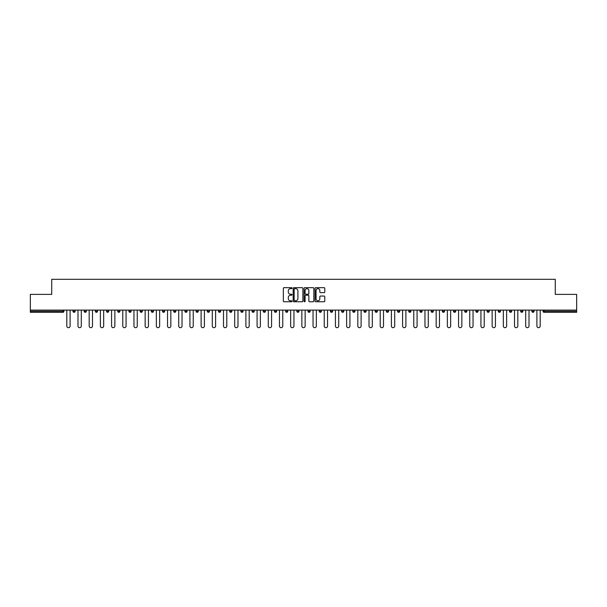 <?xml version="1.0" encoding="UTF-8"?>
<svg xmlns="http://www.w3.org/2000/svg" width="607" height="607" viewBox="0 0 607 607"><rect width="100%" height="100%" fill="white"/><g stroke="black" fill="none" stroke-linecap="round" stroke-linejoin="round"><path stroke-width="0.91" d="M292.02 288.158A0.493 0.493 0 0 0 291.527 287.665L284.046 287.665A0.706 0.706 0 0 0 283.34 288.371L283.34 301.049A0.706 0.706 0 0 0 284.046 301.755L291.527 301.755A0.493 0.493 0 0 0 292.02 301.262A0.493 0.493 0 0 0 291.527 300.769L290.556 300.769A2.253 2.253 0 0 1 288.302 298.515L288.302 297.46A2.253 2.253 0 0 1 290.556 295.207L291.527 295.207A0.493 0.493 0 0 0 292.02 294.714A0.493 0.493 0 0 0 291.527 294.22L290.556 294.22A2.253 2.253 0 0 1 288.302 291.967L288.302 290.905A2.253 2.253 0 0 1 290.556 288.651L291.527 288.651A0.493 0.493 0 0 0 292.02 288.158M324.085 292.635A0.706 0.706 0 0 0 324.783 291.929L324.783 288.371A0.706 0.706 0 0 0 324.085 287.665L315.769 287.665A0.706 0.706 0 0 0 315.071 288.371L315.071 301.049A0.706 0.706 0 0 0 315.769 301.755L324.085 301.755A0.706 0.706 0 0 0 324.783 301.049L324.783 296.755A0.706 0.706 0 0 0 324.085 296.049L320.526 296.049A0.706 0.706 0 0 0 319.821 296.755L319.821 298.887A1.882 1.882 0 0 1 317.939 300.769A1.882 1.882 0 0 1 316.057 298.887L316.057 290.541A1.882 1.882 0 0 1 317.939 288.651A1.882 1.882 0 0 1 319.821 290.541L319.821 291.929A0.706 0.706 0 0 0 320.526 292.635L324.085 292.635M30.35 310.101L30.35 294.387L51.732 294.387L51.732 279.319L555.268 279.319L555.268 294.387L576.65 294.387L576.65 310.101L30.35 310.101L30.35 311.247L62.855 311.247L62.855 310.101M302.885 288.371A0.706 0.706 0 0 0 302.18 287.665L293.871 287.665A0.706 0.706 0 0 0 293.166 288.371L293.166 301.049A0.706 0.706 0 0 0 293.871 301.755L302.18 301.755A0.706 0.706 0 0 0 302.885 301.049L302.885 288.371M304.82 287.665L313.129 287.665A0.706 0.706 0 0 1 313.834 288.371L313.834 301.049A0.706 0.706 0 0 1 313.129 301.755L309.578 301.755A0.706 0.706 0 0 1 308.872 301.049L308.872 295.905A0.706 0.706 0 0 0 308.166 295.207L305.807 295.207A0.706 0.706 0 0 0 305.101 295.905L305.101 301.262A0.493 0.493 0 0 1 304.608 301.755A0.493 0.493 0 0 1 304.115 301.262L304.115 288.371A0.706 0.706 0 0 1 304.82 287.665M63.932 310.101L63.932 311.247A1.077 1.077 0 0 1 62.855 312.324L30.35 312.324L30.35 311.247M576.65 310.101L576.65 312.324L544.145 312.324A1.077 1.077 0 0 1 543.068 311.247L543.068 310.101M75.124 310.101L75.124 311.247L72.969 311.247A1.077 1.077 0 0 0 74.046 312.324A1.077 1.077 0 0 1 72.969 311.247L72.969 310.101M62.855 312.324A1.077 1.077 0 0 0 63.932 311.247L62.855 311.247L62.855 312.324M84.161 310.101L84.161 311.247L84.161 310.101M86.315 310.101L86.315 311.247L86.315 310.101M97.507 310.101L97.507 311.247L95.352 311.247A1.077 1.077 0 0 0 96.43 312.324A1.077 1.077 0 0 1 95.352 311.247L95.352 310.101M106.551 310.101L106.551 311.247L106.551 310.101M108.699 310.101L108.699 311.247L108.699 310.101M117.743 310.101L117.743 311.247L117.743 310.101M119.89 310.101L119.89 311.247L119.89 310.101M131.089 310.101L131.089 311.247A1.077 1.077 0 0 1 130.012 312.324A1.077 1.077 0 0 1 128.934 311.247L128.934 310.101M140.126 311.247L142.281 311.247L142.281 310.101L142.281 311.247A1.077 1.077 0 0 1 141.203 312.324A1.077 1.077 0 0 1 140.126 311.247L140.126 310.101M151.318 311.247L153.472 311.247L153.472 310.101L153.472 311.247A1.077 1.077 0 0 1 152.395 312.324A1.077 1.077 0 0 1 151.318 311.247L151.318 310.101M164.664 310.101L164.664 311.247A1.077 1.077 0 0 1 163.587 312.324A1.077 1.077 0 0 1 162.509 311.247L162.509 310.101M173.708 311.247L175.855 311.247L175.855 310.101L175.855 311.247A1.077 1.077 0 0 1 174.778 312.324A1.077 1.077 0 0 1 173.708 311.247L173.708 310.101M187.047 310.101L187.047 311.247A1.077 1.077 0 0 1 185.977 312.324A1.077 1.077 0 0 1 184.9 311.247L184.9 310.101M196.091 310.101L196.091 311.247L196.091 310.101M198.246 310.101L198.246 311.247A1.077 1.077 0 0 1 197.169 312.324A1.077 1.077 0 0 1 196.091 311.247L198.246 311.247M207.283 310.101L207.283 311.247L207.283 310.101M209.438 310.101L209.438 311.247A1.077 1.077 0 0 1 208.36 312.324A1.077 1.077 0 0 1 207.283 311.247L209.438 311.247M218.474 311.247L220.629 311.247L220.629 310.101L220.629 311.247A1.077 1.077 0 0 1 219.552 312.324A1.077 1.077 0 0 1 218.474 311.247L218.474 310.101M229.674 311.247L231.821 311.247L231.821 310.101L231.821 311.247A1.077 1.077 0 0 1 230.743 312.324A1.077 1.077 0 0 1 229.674 311.247L229.674 310.101M243.012 310.101L243.012 311.247A1.077 1.077 0 0 1 241.943 312.324A1.077 1.077 0 0 1 240.865 311.247L240.865 310.101M253.134 312.324A1.077 1.077 0 0 0 254.212 311.247L254.212 310.101L254.212 311.247A1.077 1.077 0 0 1 253.134 312.324A1.077 1.077 0 0 1 252.057 311.247L252.057 310.101M265.403 310.101L265.403 311.247A1.077 1.077 0 0 1 264.326 312.324A1.077 1.077 0 0 1 263.248 311.247L263.248 310.101M276.595 310.101L276.595 311.247A1.077 1.077 0 0 1 275.517 312.324A1.077 1.077 0 0 1 274.44 311.247L274.44 310.101M285.631 310.101L285.631 311.247L285.631 310.101M287.786 310.101L287.786 311.247A1.077 1.077 0 0 1 286.709 312.324A1.077 1.077 0 0 1 285.631 311.247L287.786 311.247M296.831 310.101L296.831 311.247L296.831 310.101M298.978 310.101L298.978 311.247A1.077 1.077 0 0 1 297.9 312.324A1.077 1.077 0 0 1 296.831 311.247L298.978 311.247A1.077 1.077 0 0 1 297.9 312.324M308.022 310.101L308.022 311.247L308.022 310.101M310.169 310.101L310.169 311.247A1.077 1.077 0 0 1 309.1 312.324A1.077 1.077 0 0 1 308.022 311.247A1.077 1.077 0 0 0 309.1 312.324A1.077 1.077 0 0 0 310.169 311.247L308.022 311.247A1.077 1.077 0 0 0 309.1 312.324M319.214 310.101L319.214 311.247L319.214 310.101M321.369 310.101L321.369 311.247A1.077 1.077 0 0 1 320.291 312.324A1.077 1.077 0 0 1 319.214 311.247A1.077 1.077 0 0 0 320.291 312.324A1.077 1.077 0 0 0 321.369 311.247L319.214 311.247A1.077 1.077 0 0 0 320.291 312.324M331.483 312.324A1.077 1.077 0 0 0 332.56 311.247L332.56 310.101L332.56 311.247A1.077 1.077 0 0 1 331.483 312.324A1.077 1.077 0 0 1 330.405 311.247L330.405 310.101M343.752 310.101L343.752 311.247L341.597 311.247A1.077 1.077 0 0 0 342.674 312.324A1.077 1.077 0 0 1 341.597 311.247L341.597 310.101M354.943 310.101L354.943 311.247A1.077 1.077 0 0 1 353.866 312.324A1.077 1.077 0 0 1 352.788 311.247L352.788 310.101M363.988 310.101L363.988 311.247L363.988 310.101M366.135 310.101L366.135 311.247L366.135 310.101M377.326 310.101L377.326 311.247A1.077 1.077 0 0 1 376.257 312.324A1.077 1.077 0 0 1 375.179 311.247L375.179 310.101M388.526 310.101L388.526 311.247L386.371 311.247A1.077 1.077 0 0 0 387.448 312.324A1.077 1.077 0 0 1 386.371 311.247L386.371 310.101M399.717 310.101L399.717 311.247A1.077 1.077 0 0 1 398.64 312.324A1.077 1.077 0 0 1 397.562 311.247L397.562 310.101M410.909 310.101L410.909 311.247L408.754 311.247A1.077 1.077 0 0 0 409.831 312.324A1.077 1.077 0 0 1 408.754 311.247L408.754 310.101M422.1 310.101L422.1 311.247A1.077 1.077 0 0 1 421.023 312.324A1.077 1.077 0 0 1 419.953 311.247L419.953 310.101M433.292 310.101L433.292 311.247L431.145 311.247A1.077 1.077 0 0 0 432.222 312.324A1.077 1.077 0 0 1 431.145 311.247L431.145 310.101M444.491 310.101L444.491 311.247A1.077 1.077 0 0 1 443.413 312.324A1.077 1.077 0 0 1 442.336 311.247L442.336 310.101M455.682 310.101L455.682 311.247L453.528 311.247A1.077 1.077 0 0 0 454.605 312.324A1.077 1.077 0 0 1 453.528 311.247L453.528 310.101M466.874 310.101L466.874 311.247L464.719 311.247A1.077 1.077 0 0 0 465.797 312.324A1.077 1.077 0 0 1 464.719 311.247L464.719 310.101M478.066 310.101L478.066 311.247L475.911 311.247A1.077 1.077 0 0 0 476.988 312.324A1.077 1.077 0 0 1 475.911 311.247L475.911 310.101M489.257 310.101L489.257 311.247A1.077 1.077 0 0 1 488.18 312.324A1.077 1.077 0 0 1 487.11 311.247L487.11 310.101M498.301 311.247L500.449 311.247L500.449 310.101L500.449 311.247A1.077 1.077 0 0 1 499.379 312.324A1.077 1.077 0 0 1 498.301 311.247L498.301 310.101M511.648 310.101L511.648 311.247A1.077 1.077 0 0 1 510.57 312.324A1.077 1.077 0 0 1 509.493 311.247L509.493 310.101M522.839 310.101L522.839 311.247L520.685 311.247A1.077 1.077 0 0 0 521.762 312.324A1.077 1.077 0 0 1 520.685 311.247L520.685 310.101M534.031 310.101L534.031 311.247A1.077 1.077 0 0 1 532.954 312.324A1.077 1.077 0 0 1 531.876 311.247L531.876 310.101M74.046 312.324A1.077 1.077 0 0 0 75.124 311.247A1.077 1.077 0 0 1 74.046 312.324A1.077 1.077 0 0 1 72.969 311.247M85.238 312.324A1.077 1.077 0 0 1 84.161 311.247L86.315 311.247A1.077 1.077 0 0 1 85.238 312.324M96.43 312.324A1.077 1.077 0 0 0 97.507 311.247A1.077 1.077 0 0 1 96.43 312.324A1.077 1.077 0 0 1 95.352 311.247M107.621 312.324A1.077 1.077 0 0 1 106.551 311.247A1.077 1.077 0 0 0 107.621 312.324A1.077 1.077 0 0 0 108.699 311.247A1.077 1.077 0 0 1 107.621 312.324A1.077 1.077 0 0 1 106.551 311.247L108.699 311.247M118.82 312.324A1.077 1.077 0 0 1 117.743 311.247A1.077 1.077 0 0 0 118.82 312.324A1.077 1.077 0 0 0 119.89 311.247A1.077 1.077 0 0 1 118.82 312.324A1.077 1.077 0 0 1 117.743 311.247L119.89 311.247M341.597 311.247A1.077 1.077 0 0 0 342.674 312.324A1.077 1.077 0 0 0 343.752 311.247M365.057 312.324A1.077 1.077 0 0 1 363.988 311.247A1.077 1.077 0 0 0 365.057 312.324A1.077 1.077 0 0 0 366.135 311.247A1.077 1.077 0 0 1 365.057 312.324A1.077 1.077 0 0 1 363.988 311.247L366.135 311.247M386.371 311.247A1.077 1.077 0 0 0 387.448 312.324A1.077 1.077 0 0 0 388.526 311.247M409.831 312.324A1.077 1.077 0 0 0 410.909 311.247A1.077 1.077 0 0 1 409.831 312.324A1.077 1.077 0 0 1 408.754 311.247M431.145 311.247A1.077 1.077 0 0 0 432.222 312.324A1.077 1.077 0 0 0 433.292 311.247M443.413 312.324A1.077 1.077 0 0 0 444.491 311.247L442.336 311.247M453.528 311.247A1.077 1.077 0 0 0 454.605 312.324A1.077 1.077 0 0 0 455.682 311.247M464.719 311.247A1.077 1.077 0 0 0 465.797 312.324A1.077 1.077 0 0 0 466.874 311.247M475.911 311.247A1.077 1.077 0 0 0 476.988 312.324A1.077 1.077 0 0 0 478.066 311.247M521.762 312.324A1.077 1.077 0 0 0 522.839 311.247A1.077 1.077 0 0 1 521.762 312.324A1.077 1.077 0 0 1 520.685 311.247M532.954 312.324A1.077 1.077 0 0 0 534.031 311.247L531.876 311.247M294.645 288.651A0.493 0.493 0 0 0 294.152 289.144L294.152 300.275A0.493 0.493 0 0 0 294.645 300.769L295.662 300.769A2.253 2.253 0 0 0 297.916 298.515L297.916 290.905A2.253 2.253 0 0 0 295.662 288.651L294.645 288.651M308.872 290.571A1.882 1.882 0 0 0 306.983 288.689A1.882 1.882 0 0 0 305.101 290.571L305.101 293.515A0.706 0.706 0 0 0 305.807 294.22L308.166 294.22A0.706 0.706 0 0 0 308.872 293.515L308.872 290.571M66.8 310.101L66.8 326.027A1.646 1.646 0 0 0 68.447 327.681A1.646 1.646 0 0 0 70.101 326.027L70.101 310.101M77.992 310.101L77.992 326.027A1.646 1.646 0 0 0 79.638 327.681A1.646 1.646 0 0 0 81.292 326.027L81.292 310.101M89.183 310.101L89.183 326.027A1.646 1.646 0 0 0 90.838 327.681A1.646 1.646 0 0 0 92.484 326.027L92.484 310.101M100.375 310.101L100.375 326.027A1.646 1.646 0 0 0 102.029 327.681A1.646 1.646 0 0 0 103.676 326.027L103.676 310.101M111.567 310.101L111.567 326.027A1.646 1.646 0 0 0 113.221 327.681A1.646 1.646 0 0 0 114.867 326.027L114.867 310.101M122.766 310.101L122.766 326.027A1.646 1.646 0 0 0 124.412 327.681A1.646 1.646 0 0 0 126.066 326.027L126.066 310.101M133.957 310.101L133.957 326.027A1.646 1.646 0 0 0 135.604 327.681A1.646 1.646 0 0 0 137.258 326.027L137.258 310.101M145.149 310.101L145.149 326.027A1.646 1.646 0 0 0 146.803 327.681A1.646 1.646 0 0 0 148.449 326.027L148.449 310.101M156.34 310.101L156.34 326.027A1.646 1.646 0 0 0 157.995 327.681A1.646 1.646 0 0 0 159.641 326.027L159.641 310.101M167.532 310.101L167.532 326.027A1.646 1.646 0 0 0 169.186 327.681A1.646 1.646 0 0 0 170.833 326.027L170.833 310.101M178.731 310.101L178.731 326.027A1.646 1.646 0 0 0 180.378 327.681A1.646 1.646 0 0 0 182.032 326.027L182.032 310.101M189.923 310.101L189.923 326.027A1.646 1.646 0 0 0 191.569 327.681A1.646 1.646 0 0 0 193.223 326.027L193.223 310.101M201.114 310.101L201.114 326.027A1.646 1.646 0 0 0 202.761 327.681A1.646 1.646 0 0 0 204.415 326.027L204.415 310.101M212.306 310.101L212.306 326.027A1.646 1.646 0 0 0 213.96 327.681A1.646 1.646 0 0 0 215.606 326.027L215.606 310.101M223.497 310.101L223.497 326.027A1.646 1.646 0 0 0 225.151 327.681A1.646 1.646 0 0 0 226.798 326.027L226.798 310.101M234.689 310.101L234.689 326.027A1.646 1.646 0 0 0 236.343 327.681A1.646 1.646 0 0 0 237.99 326.027L237.99 310.101M245.888 310.101L245.888 326.027A1.646 1.646 0 0 0 247.535 327.681A1.646 1.646 0 0 0 249.189 326.027L249.189 310.101M257.08 310.101L257.08 326.027A1.646 1.646 0 0 0 258.726 327.681A1.646 1.646 0 0 0 260.38 326.027L260.38 310.101M268.271 310.101L268.271 326.027A1.646 1.646 0 0 0 269.918 327.681A1.646 1.646 0 0 0 271.572 326.027L271.572 310.101M279.463 310.101L279.463 326.027A1.646 1.646 0 0 0 281.117 327.681A1.646 1.646 0 0 0 282.763 326.027L282.763 310.101M290.654 310.101L290.654 326.027A1.646 1.646 0 0 0 292.308 327.681A1.646 1.646 0 0 0 293.955 326.027L293.955 310.101M301.854 310.101L301.854 326.027A1.646 1.646 0 0 0 303.5 327.681A1.646 1.646 0 0 0 305.146 326.027L305.146 310.101M313.045 310.101L313.045 326.027A1.646 1.646 0 0 0 314.692 327.681A1.646 1.646 0 0 0 316.346 326.027L316.346 310.101M324.237 310.101L324.237 326.027A1.646 1.646 0 0 0 325.883 327.681A1.646 1.646 0 0 0 327.537 326.027L327.537 310.101M335.428 310.101L335.428 326.027A1.646 1.646 0 0 0 337.082 327.681A1.646 1.646 0 0 0 338.729 326.027L338.729 310.101M346.62 310.101L346.62 326.027A1.646 1.646 0 0 0 348.274 327.681A1.646 1.646 0 0 0 349.92 326.027L349.92 310.101M357.811 310.101L357.811 326.027A1.646 1.646 0 0 0 359.465 327.681A1.646 1.646 0 0 0 361.112 326.027L361.112 310.101M369.01 310.101L369.01 326.027A1.646 1.646 0 0 0 370.657 327.681A1.646 1.646 0 0 0 372.311 326.027L372.311 310.101M380.202 310.101L380.202 326.027A1.646 1.646 0 0 0 381.849 327.681A1.646 1.646 0 0 0 383.503 326.027L383.503 310.101M391.394 310.101L391.394 326.027A1.646 1.646 0 0 0 393.04 327.681A1.646 1.646 0 0 0 394.694 326.027L394.694 310.101M402.585 310.101L402.585 326.027A1.646 1.646 0 0 0 404.239 327.681A1.646 1.646 0 0 0 405.886 326.027L405.886 310.101M413.777 310.101L413.777 326.027A1.646 1.646 0 0 0 415.431 327.681A1.646 1.646 0 0 0 417.077 326.027L417.077 310.101M424.968 310.101L424.968 326.027A1.646 1.646 0 0 0 426.622 327.681A1.646 1.646 0 0 0 428.269 326.027L428.269 310.101M436.167 310.101L436.167 326.027A1.646 1.646 0 0 0 437.814 327.681A1.646 1.646 0 0 0 439.468 326.027L439.468 310.101M447.359 310.101L447.359 326.027A1.646 1.646 0 0 0 449.005 327.681A1.646 1.646 0 0 0 450.66 326.027L450.66 310.101M458.551 310.101L458.551 326.027A1.646 1.646 0 0 0 460.197 327.681A1.646 1.646 0 0 0 461.851 326.027L461.851 310.101M469.742 310.101L469.742 326.027A1.646 1.646 0 0 0 471.396 327.681A1.646 1.646 0 0 0 473.043 326.027L473.043 310.101M480.934 310.101L480.934 326.027A1.646 1.646 0 0 0 482.588 327.681A1.646 1.646 0 0 0 484.234 326.027L484.234 310.101M492.133 310.101L492.133 326.027A1.646 1.646 0 0 0 493.779 327.681A1.646 1.646 0 0 0 495.433 326.027L495.433 310.101M503.324 310.101L503.324 326.027A1.646 1.646 0 0 0 504.971 327.681A1.646 1.646 0 0 0 506.625 326.027L506.625 310.101M514.516 310.101L514.516 326.027A1.646 1.646 0 0 0 516.162 327.681A1.646 1.646 0 0 0 517.817 326.027L517.817 310.101M525.708 310.101L525.708 326.027A1.646 1.646 0 0 0 527.362 327.681A1.646 1.646 0 0 0 529.008 326.027L529.008 310.101M536.899 310.101L536.899 326.027A1.646 1.646 0 0 0 538.553 327.681A1.646 1.646 0 0 0 540.2 326.027L540.2 310.101M544.145 310.101L544.145 311.247L576.65 311.247M543.068 311.247L544.145 311.247L544.145 312.324M131.089 311.247L128.934 311.247M164.664 311.247L162.509 311.247M187.047 311.247L184.9 311.247M243.012 311.247L240.865 311.247M254.212 311.247L252.057 311.247M265.403 311.247L263.248 311.247M276.595 311.247L274.44 311.247M332.56 311.247L330.405 311.247M354.943 311.247L352.788 311.247M377.326 311.247L375.179 311.247M399.717 311.247L397.562 311.247M422.1 311.247L419.953 311.247M489.257 311.247L487.11 311.247M511.648 311.247L509.493 311.247"/></g></svg>
